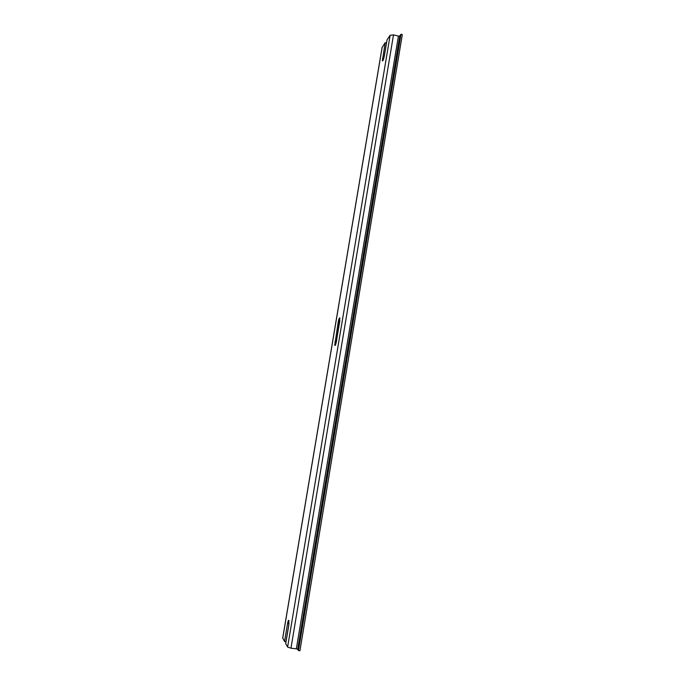 <?xml version="1.0" encoding="UTF-8"?>
<svg xmlns="http://www.w3.org/2000/svg" width="685" height="685" viewBox="0 0 685 685"><rect width="100%" height="100%" fill="white"/><g stroke="black" fill="none" stroke-linecap="round" stroke-linejoin="round"><path stroke-width="1.03" d="M338.236 321.933L334.742 345.317C335.23 345.899 335.787 344.623 336.421 341.507L339.931 318.046C339.443 317.489 338.869 318.782 338.236 321.933L339.597 322.19L339.897 320.708M339.597 322.19L336.121 342.937M298.463 650.579L299.927 650.75L402.309 34.592L400.973 34.25L298.463 650.579L297.701 649.286L296.348 648.832L398.422 36.117L399.783 35.962L400.973 34.25M282.759 638.009L284.54 641.528L287.58 623.427C288.077 620.798 288.531 619.814 288.924 620.482L288.77 625.371L285.705 643.626L287.606 647.051L290.962 648.19L296.348 648.832M382.136 47.505L385.158 42.693L382.376 60.845C382.941 61.119 383.609 59.449 384.371 55.836L387.051 39.858L390.133 35.26L393.507 34.866L398.422 36.117M384.037 57.446L386.46 43.018L385.158 42.693M284.54 641.528L285.962 641.699L289.001 623.607L287.58 623.427M334.871 341.961L336.232 342.209M287.606 647.051L390.133 35.26M290.962 648.19L393.507 34.866M382.495 58.55L383.651 58.833M297.701 649.286L399.783 35.962M282.717 638.257L382.204 47.102M282.691 638.12L382.119 47.308M334.742 345.317L335.196 345.403"/></g></svg>
